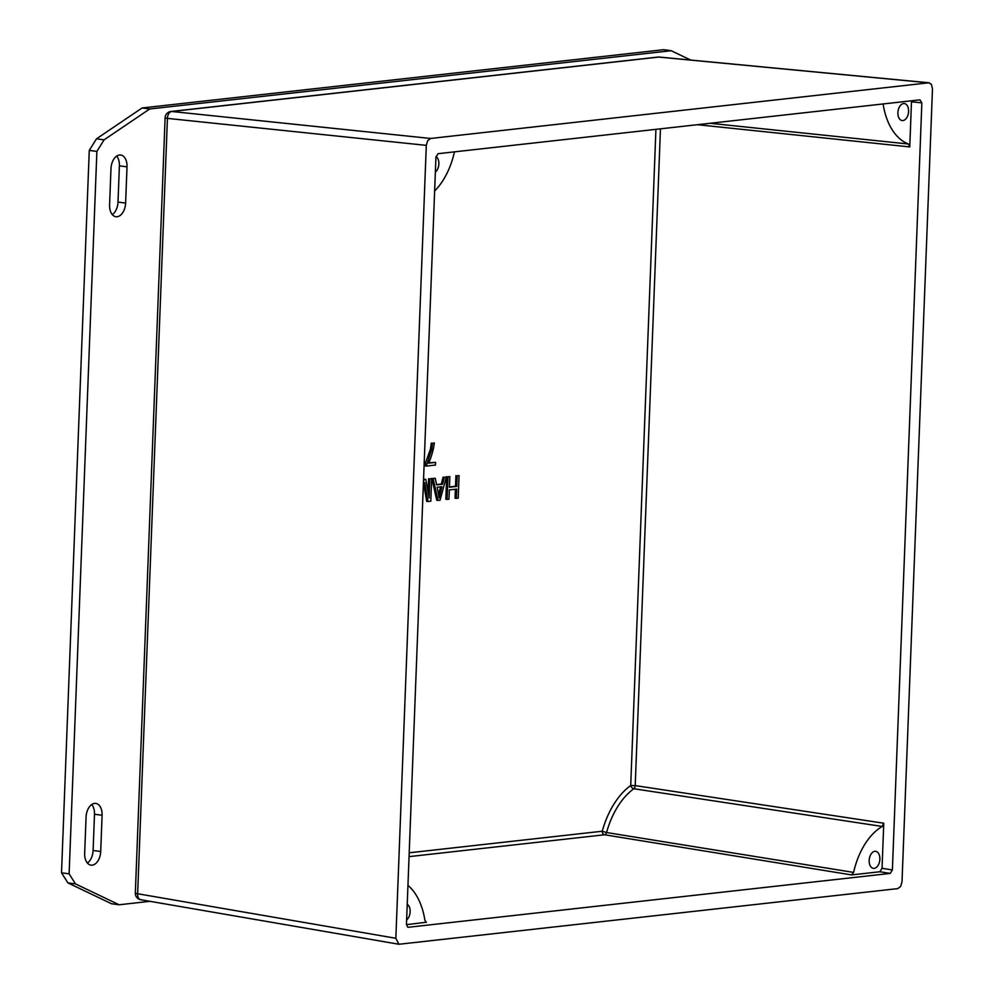 <?xml version="1.0" encoding="UTF-8"?>
<svg xmlns="http://www.w3.org/2000/svg" width="994" height="994" viewBox="0 0 994 994"><rect width="100%" height="100%" fill="white"/><g stroke="black" fill="none" stroke-linecap="round" stroke-linejoin="round"><path stroke-width="1.49" d="M908.591 111.452A8.586 5.281 -82.4 0 1 902.105 120.56A8.586 5.281 -82.4 0 1 897.893 112.645A8.586 5.281 -82.4 0 1 904.378 103.55A8.586 5.281 -82.4 0 1 908.591 111.452M407.229 904.304A8.586 5.281 -82.4 0 1 410.137 911.746A8.586 5.281 -82.4 0 1 406.633 919.897M879.864 859.251A8.586 5.281 -82.4 0 1 873.378 868.358A8.586 5.281 -82.4 0 1 869.166 860.444A8.586 5.281 -82.4 0 1 875.652 851.336A8.586 5.281 -82.4 0 1 879.864 859.251M435.993 156.53A8.586 5.281 -82.4 0 1 438.863 163.948A8.586 5.281 -82.4 0 1 435.36 172.099M690.718 60.05L671.186 50.719L149.721 108.98L104.097 139.831L96.878 151.411L69.12 873.838L75.507 883.902L119.143 904.776L150.032 901.322M100.705 851.498A12.86 7.915 -82.4 0 1 90.988 865.153A12.86 7.915 -82.4 0 1 84.676 853.287L86.068 817.068A12.86 7.915 -82.4 0 1 95.784 803.413A12.86 7.915 -82.4 0 1 102.096 815.266L100.705 851.498L93.101 850.491L94.492 814.26A12.86 7.915 97.6 0 0 91.759 804.506M127.008 166.855L125.617 203.087A12.86 7.915 -82.4 0 1 115.9 216.729A12.86 7.915 -82.4 0 1 109.588 204.876L110.98 168.645A12.86 7.915 -82.4 0 1 120.684 155.002A12.86 7.915 -82.4 0 1 127.008 166.855L119.392 165.836A12.86 7.915 97.6 0 0 116.671 156.083M112.31 214.629A12.86 7.915 97.6 0 0 118 202.068L119.392 165.836M87.397 863.04A12.86 7.915 97.6 0 0 93.101 850.491M119.143 904.776L111.527 903.757L67.89 882.883L61.516 872.819L89.261 150.405L96.48 138.825L142.105 107.973L663.582 49.7L671.186 50.719M149.721 108.98L142.105 107.973M104.097 139.831L96.48 138.825M96.878 151.411L89.261 150.405M69.12 873.838L61.516 872.819M75.507 883.902L67.89 882.883M459.054 475.592L457.178 475.803L456.768 486.426L449.425 487.246L449.835 476.623L447.959 476.834L447.089 499.398L448.965 499.187L449.325 489.918L456.668 489.098L456.308 498.367L458.197 498.156L459.054 475.592L457.178 475.803M447.959 476.834L449.835 476.623M447.089 499.398L445.821 499.224L446.691 476.66M456.768 486.426L455.5 486.265L455.911 475.629M449.437 486.936L455.5 486.265M456.308 498.367L455.041 498.193L455.389 489.234M446.381 477.008L444.393 477.232L442.566 484.227L436.627 484.898L435.248 478.251L433.111 478.487L438.031 500.404L440.069 500.181L446.381 477.008L444.393 477.232M438.366 493.347L437.124 487.259L441.932 486.712L439.186 497.919L438.366 493.347M440.118 493.509L438.851 493.347L440.578 486.861M435.248 478.251L433.111 478.487M442.566 484.227L441.299 484.066L443.125 477.058M436.565 484.587L441.299 484.066M438.578 494.416L438.851 493.347M438.031 500.404L436.764 500.243L431.843 478.325M423.195 488.775L424.686 482.662L427.992 501.523L430.812 501.212L431.669 478.648L429.868 478.847L429.135 498.056L425.767 479.307L424.078 479.493L423.456 481.991M425.767 479.307L423.556 479.245M429.868 478.847L431.669 478.648M428.079 492.216L428.6 478.686M427.992 501.523L426.724 501.361L423.966 485.693M435.596 462.384L428.65 463.154C431.533 456.619 433.434 449.909 434.366 442.989L432.576 443.2L431.669 449.474L426.314 466.074L435.484 465.043L435.596 462.384L428.836 462.819M432.576 443.2L434.366 442.989M426.401 463.925L425.134 463.751L430.402 449.313L431.309 443.026M426.314 466.074L425.047 465.9L425.134 463.751M424.289 460.135L424.736 448.642M697.477 124.697L909.759 146.926L911.486 101.835L921.86 102.829L919.959 99.835L438.081 153.685L435.931 157.127L406.459 924.271L407.677 927.141M409.068 856.629L604.588 834.774L851.572 874.919L879.901 871.75L890.251 873.415L408.36 927.265M406.459 924.656L426.078 922.27M911.486 101.835L911.411 100.792M879.901 871.75L882.038 868.296L883.778 823.218L635.216 785.595L660.451 128.835M890.251 873.415L892.388 869.961L882.038 868.296M655.928 129.332L630.718 785.496A3.243 2.212 -125.8 0 0 633.824 788.739L882.225 826.461L883.778 823.218M882.225 826.461A64.97 40.009 97.6 0 0 853.597 872.409L606.551 832.525A73.146 45.028 -82.4 0 1 633.824 788.739A3.243 1.926 98.6 0 0 635.216 785.595L630.718 785.496A76.389 47.029 97.6 0 0 602.24 831.232L409.205 852.802M851.572 874.919L853.597 872.409M921.86 102.829L892.388 869.961M909.759 146.926L908.441 144.006L710.101 123.281M882.51 104.022L883.119 104.072A64.97 40.009 97.6 0 0 908.441 144.006M407.962 885.393A64.97 40.009 97.6 0 1 424.91 920.32L426.389 922.37M434.639 191.01A64.97 40.009 97.6 0 0 454.432 151.983M426.302 145.36L427.668 140.676L430.601 138.464L928.682 82.813L931.366 84.217L932.484 88.801L902.018 881.728L900.663 886.424L897.731 888.624L398.942 944.263L395.848 938.286L426.302 145.36L167.427 118.385A6.498 0.77 2.2 0 1 165.116 117.702L135.333 893.059A6.498 0.77 2.2 0 0 137.644 893.743L167.427 118.385A6.498 4.15 96 0 1 171.726 111.49A6.498 5.057 -96.4 0 0 170.893 111.49A6.498 6.498 0 0 0 165.116 117.702M125.617 203.087L118 202.068M102.096 815.266L94.492 814.26M425.246 485.929L423.978 485.755M431.669 449.474L430.402 449.313M604.588 834.774A3.243 1.938 99.2 0 0 606.551 832.525L602.24 831.232A3.243 2.535 -96.4 0 0 604.588 834.774M141.446 899.732A6.498 4.113 -80.2 0 1 140.726 899.719A6.498 4.113 -80.2 0 1 137.644 893.743L395.848 938.286M430.601 138.464L171.726 111.49L658.774 57.068A6.498 5.057 -96.4 0 0 657.941 57.068L170.893 111.49M928.682 82.813L658.774 57.068A6.498 3.889 -84.6 0 1 659.27 57.056A6.498 3.889 -84.6 0 1 659.767 57.155M135.333 893.059A6.498 6.498 0 0 0 140.726 899.719L398.942 944.263M929.204 82.8L659.27 57.056A6.498 6.498 0 0 0 657.941 57.068"/></g></svg>
